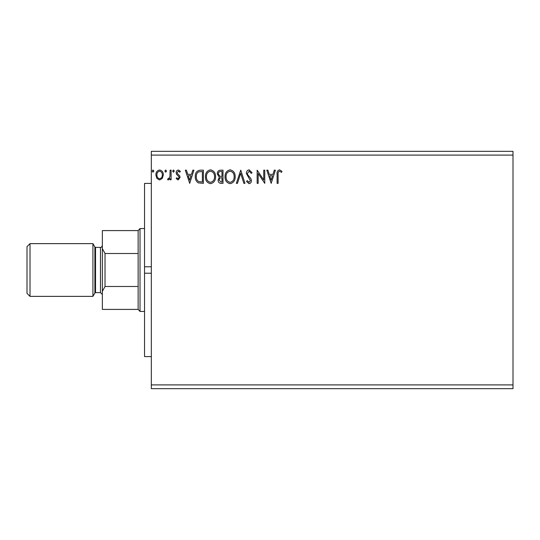 <?xml version="1.0" encoding="UTF-8"?>
<svg xmlns="http://www.w3.org/2000/svg" width="540" height="540" viewBox="0 0 540 540"><rect width="100%" height="100%" fill="white"/><g stroke="black" fill="none" stroke-linecap="round" stroke-linejoin="round"><path stroke-width="0.81" d="M513 384.905L513 388.672L151.328 388.672L151.328 155.095L513 155.095L513 384.905L151.328 384.905M513 155.095L513 151.328L151.328 151.328L151.328 155.095M166.543 171.092L165.692 172.192L164.849 171.092L165.692 169.992L166.543 171.092M174.319 171.092L173.468 172.192L172.625 171.092L173.468 169.992L174.319 171.092M189.702 183.35L185.308 170.161L186.408 170.161L187.765 174.386L191.471 174.386L192.821 170.161L193.928 170.161L189.702 183.35M215.568 176.695C215.642 180.461 213.968 182.79 210.56 183.688C207.07 182.871 205.355 180.562 205.423 176.762C205.355 172.996 207.043 170.681 210.478 169.823C213.914 170.654 215.615 172.942 215.568 176.695M271.181 183.35L266.787 170.161L267.894 170.161L269.244 174.386L272.95 174.386L274.307 170.161L275.407 170.161L271.181 183.35M249.116 169.823L252.079 172.706L251.255 173.374L249.19 171.18L247.347 173.414L247.678 174.704L250.884 178.605L251.404 180.61C251.424 182.318 250.634 183.344 249.048 183.688L246.503 181.454L247.293 180.644L249.062 182.338L250.391 180.664L246.335 173.394C246.348 171.416 247.28 170.228 249.116 169.823M235.177 176.695C235.251 180.461 233.577 182.79 230.168 183.688C226.679 182.871 224.964 180.562 225.032 176.762C224.971 172.996 226.651 170.681 230.087 169.823C233.53 170.654 235.224 172.942 235.177 176.695M153.859 171.092L153.016 172.192L152.172 171.092L153.016 169.992L153.859 171.092M223.007 170.161L223.007 183.35L221.137 183.35C219.132 183.249 218.12 182.156 218.099 180.083L219.335 177.275L217.256 173.907C217.269 171.727 218.309 170.478 220.367 170.161L223.007 170.161M240.752 170.161L244.978 183.35L243.878 183.35L240.671 173.347L237.465 183.35L236.358 183.35L240.752 170.161M278.113 174.575L278.113 183.35L277.101 183.35L277.101 174.447C276.696 172.051 277.499 170.512 279.511 169.823L282.002 171.349L281.488 172.361L279.524 171.18C278.276 171.828 277.81 172.962 278.113 174.575M263.743 170.161L264.762 170.161L264.762 183.35L258.167 173.516L258.167 183.35L257.155 183.35L257.155 170.161L263.743 179.975L263.743 170.161M200.326 170.161L203.391 170.161L203.391 183.35L198.261 182.871C196.121 181.386 195.129 179.294 195.278 176.587C195.129 172.787 196.81 170.64 200.326 170.161M178.132 179.969L176.175 178.598L176.769 177.768L178.072 178.787L179.05 177.484L178.808 176.614L176.506 174.265L176.175 172.78C176.168 171.227 176.877 170.303 178.315 169.992L180.4 171.302L179.82 172.192L178.429 171.18L177.188 172.726L177.431 173.644L179.739 175.952L180.063 177.437L178.132 179.969M171.106 170.161L171.106 179.8L170.093 179.8L170.093 178.382L168.325 179.969L167.555 179.638L168.041 178.612L168.494 178.787L169.931 176.708L170.093 170.161L171.106 170.161M162.344 178.376L159.604 179.969L156.877 178.382L155.891 174.953C155.864 172.22 157.1 170.566 159.604 169.992C162.115 170.566 163.357 172.22 163.33 174.953L162.344 178.376M220.941 181.994L221.987 181.994L221.987 177.768L221.474 177.768C219.956 177.761 219.166 178.524 219.119 180.056L220.941 181.994M221.474 176.418L221.987 176.418L221.987 171.518L220.833 171.518C219.22 171.491 218.363 172.287 218.268 173.907L219.861 176.263L221.474 176.418M226.044 176.762C225.997 179.779 227.353 181.636 230.121 182.338C232.875 181.602 234.225 179.726 234.164 176.701C234.212 173.704 232.862 171.862 230.121 171.18C227.34 171.862 225.983 173.718 226.044 176.762M269.683 175.743L271.1 180.171L272.518 175.743L269.683 175.743M206.435 176.762C206.388 179.779 207.745 181.636 210.512 182.338C213.266 181.602 214.61 179.726 214.549 176.701C214.596 173.704 213.253 171.862 210.512 171.18C207.731 171.862 206.375 173.718 206.435 176.762M202.379 181.994L202.379 171.518L198.578 171.848C196.925 172.949 196.169 174.528 196.297 176.594C196.162 178.814 196.999 180.488 198.794 181.629L202.379 181.994M188.197 175.743L189.621 180.171L191.032 175.743L188.197 175.743M156.904 174.947C156.863 176.992 157.761 178.268 159.611 178.787C161.453 178.274 162.358 176.992 162.317 174.947C162.364 172.908 161.46 171.653 159.611 171.18C157.761 171.653 156.857 172.908 156.904 174.947M138.139 253.51L138.139 230.594L102.35 230.594L102.35 248.636L105.023 253.51L138.139 253.51L138.139 286.49L105.023 286.49L102.35 291.364L102.35 248.636M138.139 230.594L140.022 228.555L144.544 228.555M138.139 286.49L138.139 309.406L140.022 311.445L140.022 228.555M144.544 311.445L140.022 311.445M138.139 309.406L102.35 309.406L102.35 291.364M105.023 253.51L105.023 286.49M151.328 273.213L144.544 273.213L144.544 356.589L151.328 356.589M151.328 183.411L144.544 183.411L151.328 183.411M144.544 183.411L144.544 266.787L151.328 266.787M144.544 266.787L144.544 273.213M30.017 296.372L30.017 243.628L27 246.645L27 293.355L30.017 296.372L92.927 296.372L92.927 243.628L94.885 247.016L94.885 292.984L92.927 296.372M94.885 247.016L95.54 247.394L95.54 292.606L100.467 292.606L102.35 294.489M95.54 247.394L100.467 247.394L100.467 292.606M100.467 247.394C101.068 247.698 101.696 247.07 102.35 245.511M94.885 292.984L95.54 292.606M30.017 243.628L92.927 243.628"/></g></svg>
